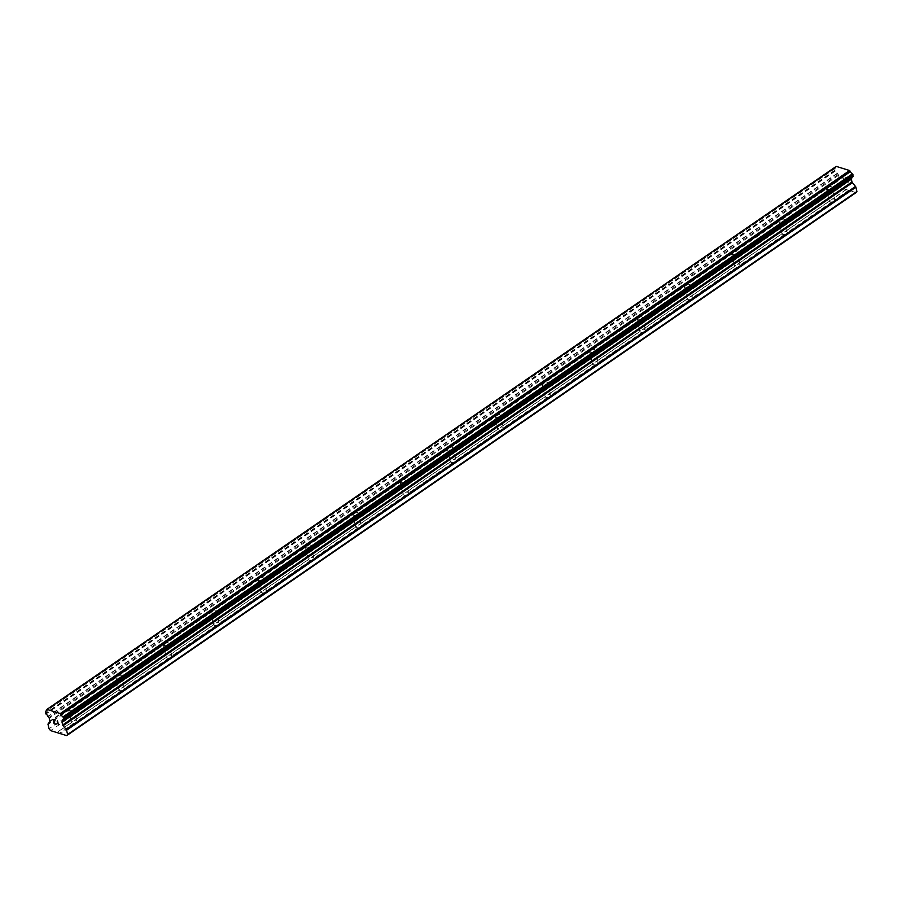 <?xml version="1.0" encoding="UTF-8"?>
<svg xmlns="http://www.w3.org/2000/svg" width="902" height="902" viewBox="0 0 902 902"><rect width="100%" height="100%" fill="white"/><g stroke="black" fill="none" stroke-linecap="round" stroke-linejoin="round"><path stroke-width="0.68" stroke-dasharray="4.51 3.38" d="M831.159 188.608A2.875 1.376 166.8 0 1 828.228 189.476A2.875 1.376 166.8 0 1 826.345 188.642A2.875 1.376 166.8 0 1 827.134 187.357A2.875 1.376 166.8 0 1 827.923 186.928A2.875 1.376 166.8 0 1 829.772 186.5A2.875 1.376 166.8 0 1 831.948 187.323A2.875 1.376 166.8 0 1 831.159 188.608M830.178 200.345A2.875 1.376 -13.2 0 0 829.434 201.18L829.276 201.112A2.875 1.376 -13.2 0 0 831.824 201.901L832.828 202.228A2.875 1.376 -13.2 0 0 834.215 201.597A2.875 1.376 -13.2 0 0 834.959 200.774L834.88 199.804A2.875 1.376 -13.2 0 0 834.88 199.793A2.875 1.376 -13.2 0 0 832.332 199.015L831.554 199.714A2.875 1.376 -13.2 0 0 830.178 200.345M783.804 221.182A2.875 1.376 166.8 0 1 780.873 222.05A2.875 1.376 166.8 0 1 778.99 221.215A2.875 1.376 166.8 0 1 779.779 219.941A2.875 1.376 166.8 0 1 780.568 219.513A2.875 1.376 166.8 0 1 782.417 219.073A2.875 1.376 166.8 0 1 784.593 219.908A2.875 1.376 166.8 0 1 783.804 221.182M782.823 232.93A2.875 1.376 -13.2 0 0 782.079 233.765L781.91 233.697A2.875 1.376 -13.2 0 0 784.458 234.486L785.473 234.813A2.875 1.376 -13.2 0 0 786.848 234.182A2.875 1.376 -13.2 0 0 787.593 233.347L787.514 232.378A2.875 1.376 -13.2 0 0 784.966 231.588L784.199 232.299A2.875 1.376 -13.2 0 0 782.823 232.93M736.449 253.766A2.875 1.376 166.8 0 1 733.518 254.635A2.875 1.376 166.8 0 1 731.623 253.8A2.875 1.376 166.8 0 1 732.413 252.515A2.875 1.376 166.8 0 1 733.213 252.086A2.875 1.376 166.8 0 1 735.051 251.658A2.875 1.376 166.8 0 1 737.238 252.481A2.875 1.376 166.8 0 1 736.449 253.766M735.468 265.515A2.875 1.376 -13.2 0 0 734.713 266.338L734.555 266.27A2.875 1.376 -13.2 0 0 737.103 267.06L738.118 267.387A2.875 1.376 -13.2 0 0 739.493 266.755A2.875 1.376 -13.2 0 0 740.238 265.932L740.159 264.962A2.875 1.376 -13.2 0 0 737.611 264.173L736.844 264.884A2.875 1.376 -13.2 0 0 735.468 265.515M689.083 286.351A2.875 1.376 166.8 0 1 686.151 287.219A2.875 1.376 166.8 0 1 684.268 286.374A2.875 1.376 166.8 0 1 685.058 285.1A2.875 1.376 166.8 0 1 685.847 284.671A2.875 1.376 166.8 0 1 687.696 284.243A2.875 1.376 166.8 0 1 689.872 285.066A2.875 1.376 166.8 0 1 689.083 286.351M688.102 298.088A2.875 1.376 -13.2 0 0 687.358 298.923L687.2 298.855A2.875 1.376 -13.2 0 0 689.748 299.644L690.752 299.971A2.875 1.376 -13.2 0 0 692.138 299.34A2.875 1.376 -13.2 0 0 692.883 298.506L692.804 297.536A2.875 1.376 -13.2 0 0 690.255 296.747L689.489 297.457A2.875 1.376 -13.2 0 0 688.102 298.088M641.728 318.925A2.875 1.376 166.8 0 1 638.796 319.793A2.875 1.376 166.8 0 1 636.913 318.958A2.875 1.376 166.8 0 1 637.703 317.673A2.875 1.376 166.8 0 1 638.492 317.256A2.875 1.376 166.8 0 1 640.341 316.816A2.875 1.376 166.8 0 1 642.517 317.639A2.875 1.376 166.8 0 1 641.728 318.925M640.747 330.673A2.875 1.376 -13.2 0 0 640.003 331.496L639.834 331.44A2.875 1.376 -13.2 0 0 642.382 332.229L643.397 332.556A2.875 1.376 -13.2 0 0 644.772 331.925A2.875 1.376 -13.2 0 0 645.516 331.09L645.437 330.121A2.875 1.376 -13.2 0 0 642.889 329.331L642.123 330.042A2.875 1.376 -13.2 0 0 640.747 330.673M594.373 351.509A2.875 1.376 166.8 0 1 591.441 352.378A2.875 1.376 166.8 0 1 589.547 351.543A2.875 1.376 166.8 0 1 590.336 350.258A2.875 1.376 166.8 0 1 591.137 349.829A2.875 1.376 166.8 0 1 592.975 349.401A2.875 1.376 166.8 0 1 595.162 350.224A2.875 1.376 166.8 0 1 594.373 351.509M593.392 363.258A2.875 1.376 -13.2 0 0 592.637 364.081L592.479 364.013A2.875 1.376 -13.2 0 0 595.027 364.803L596.042 365.13A2.875 1.376 -13.2 0 0 597.417 364.498A2.875 1.376 -13.2 0 0 598.161 363.675L598.082 362.705A2.875 1.376 -13.2 0 0 595.534 361.916L594.768 362.615A2.875 1.376 -13.2 0 0 593.392 363.258M547.007 384.083A2.875 1.376 166.8 0 1 544.075 384.962A2.875 1.376 166.8 0 1 542.192 384.117A2.875 1.376 166.8 0 1 542.981 382.843A2.875 1.376 166.8 0 1 543.782 382.414A2.875 1.376 166.8 0 1 545.62 381.974A2.875 1.376 166.8 0 1 547.796 382.809A2.875 1.376 166.8 0 1 547.007 384.083M546.026 395.831A2.875 1.376 -13.2 0 0 545.282 396.666L545.124 396.598A2.875 1.376 -13.2 0 0 547.672 397.387L548.675 397.714A2.875 1.376 -13.2 0 0 550.062 397.083A2.875 1.376 -13.2 0 0 550.806 396.249L550.727 395.279A2.875 1.376 -13.2 0 0 548.179 394.49L547.413 395.2A2.875 1.376 -13.2 0 0 546.026 395.831M499.652 416.668A2.875 1.376 166.8 0 1 496.72 417.536A2.875 1.376 166.8 0 1 494.837 416.701A2.875 1.376 166.8 0 1 495.626 415.416A2.875 1.376 166.8 0 1 496.416 414.988A2.875 1.376 166.8 0 1 498.265 414.559A2.875 1.376 166.8 0 1 500.441 415.382A2.875 1.376 166.8 0 1 499.652 416.668M498.671 428.416A2.875 1.376 -13.2 0 0 497.927 429.239L497.757 429.183A2.875 1.376 -13.2 0 0 500.306 429.972L501.32 430.299A2.875 1.376 -13.2 0 0 502.696 429.668A2.875 1.376 -13.2 0 0 503.451 428.833L503.372 427.864A2.875 1.376 -13.2 0 0 503.361 427.864A2.875 1.376 -13.2 0 0 500.813 427.074L500.046 427.785A2.875 1.376 -13.2 0 0 498.671 428.416M452.297 449.252A2.875 1.376 166.8 0 1 449.365 450.121A2.875 1.376 166.8 0 1 447.471 449.286A2.875 1.376 166.8 0 1 448.26 448.001A2.875 1.376 166.8 0 1 449.061 447.572A2.875 1.376 166.8 0 1 450.899 447.144A2.875 1.376 166.8 0 1 453.086 447.967A2.875 1.376 166.8 0 1 452.297 449.252M451.316 460.99A2.875 1.376 -13.2 0 0 450.56 461.824L450.402 461.756A2.875 1.376 -13.2 0 0 452.951 462.546L453.965 462.873A2.875 1.376 -13.2 0 0 455.341 462.241A2.875 1.376 -13.2 0 0 456.085 461.418L456.006 460.448A2.875 1.376 -13.2 0 0 453.458 459.659L452.691 460.358A2.875 1.376 -13.2 0 0 451.316 460.99M404.93 481.826A2.875 1.376 166.8 0 1 401.999 482.694A2.875 1.376 166.8 0 1 400.116 481.86A2.875 1.376 166.8 0 1 400.905 480.586A2.875 1.376 166.8 0 1 401.706 480.157A2.875 1.376 166.8 0 1 403.544 479.717A2.875 1.376 166.8 0 1 405.72 480.552A2.875 1.376 166.8 0 1 404.93 481.826M403.949 493.574A2.875 1.376 -13.2 0 0 403.205 494.409L403.047 494.341A2.875 1.376 -13.2 0 0 405.596 495.13L406.599 495.457A2.875 1.376 -13.2 0 0 407.986 494.826A2.875 1.376 -13.2 0 0 408.73 493.992L408.651 493.022A2.875 1.376 -13.2 0 0 406.103 492.233L405.336 492.943A2.875 1.376 -13.2 0 0 403.949 493.574M357.575 514.411A2.875 1.376 166.8 0 1 354.644 515.279A2.875 1.376 166.8 0 1 352.761 514.444A2.875 1.376 166.8 0 1 353.55 513.159A2.875 1.376 166.8 0 1 354.339 512.731A2.875 1.376 166.8 0 1 356.189 512.302A2.875 1.376 166.8 0 1 358.365 513.125A2.875 1.376 166.8 0 1 357.575 514.411M356.594 526.159A2.875 1.376 -13.2 0 0 355.85 526.982L355.681 526.915A2.875 1.376 -13.2 0 0 358.229 527.704L359.244 528.042A2.875 1.376 -13.2 0 0 360.62 527.399A2.875 1.376 -13.2 0 0 361.375 526.576L361.296 525.607A2.875 1.376 -13.2 0 0 358.737 524.817L357.97 525.528A2.875 1.376 -13.2 0 0 356.594 526.159M310.22 546.995A2.875 1.376 166.8 0 1 307.289 547.864A2.875 1.376 166.8 0 1 305.395 547.029A2.875 1.376 166.8 0 1 306.184 545.744A2.875 1.376 166.8 0 1 306.984 545.315A2.875 1.376 166.8 0 1 308.822 544.887A2.875 1.376 166.8 0 1 311.01 545.71A2.875 1.376 166.8 0 1 310.22 546.995M309.239 558.733A2.875 1.376 -13.2 0 0 308.495 559.567L308.326 559.499A2.875 1.376 -13.2 0 0 310.874 560.289L311.889 560.616A2.875 1.376 -13.2 0 0 313.265 559.984A2.875 1.376 -13.2 0 0 314.009 559.161L313.93 558.18A2.875 1.376 -13.2 0 0 311.382 557.391L310.615 558.101A2.875 1.376 -13.2 0 0 309.239 558.733M262.865 579.569A2.875 1.376 166.8 0 1 259.923 580.437A2.875 1.376 166.8 0 1 258.04 579.603A2.875 1.376 166.8 0 1 258.829 578.317A2.875 1.376 166.8 0 1 259.629 577.9A2.875 1.376 166.8 0 1 261.467 577.46A2.875 1.376 166.8 0 1 263.643 578.295A2.875 1.376 166.8 0 1 262.865 579.569M261.873 591.317A2.875 1.376 -13.2 0 0 261.129 592.14L260.971 592.084A2.875 1.376 -13.2 0 0 263.519 592.873L264.523 593.2A2.875 1.376 -13.2 0 0 265.91 592.569A2.875 1.376 -13.2 0 0 266.654 591.735L266.575 590.765A2.875 1.376 -13.2 0 0 264.027 589.976L263.26 590.686A2.875 1.376 -13.2 0 0 261.873 591.317M215.499 612.154A2.875 1.376 166.8 0 1 212.568 613.022A2.875 1.376 166.8 0 1 210.685 612.187A2.875 1.376 166.8 0 1 211.474 610.902A2.875 1.376 166.8 0 1 212.263 610.474A2.875 1.376 166.8 0 1 214.112 610.045A2.875 1.376 166.8 0 1 216.288 610.868A2.875 1.376 166.8 0 1 215.499 612.154M214.518 623.902A2.875 1.376 -13.2 0 0 213.774 624.725L213.605 624.658A2.875 1.376 -13.2 0 0 216.153 625.447L217.168 625.774A2.875 1.376 -13.2 0 0 218.543 625.142A2.875 1.376 -13.2 0 0 219.299 624.319L219.22 623.35A2.875 1.376 -13.2 0 0 216.672 622.56L215.894 623.259A2.875 1.376 -13.2 0 0 214.518 623.902M168.144 644.738A2.875 1.376 166.8 0 1 165.213 645.606A2.875 1.376 166.8 0 1 163.33 644.761A2.875 1.376 166.8 0 1 164.108 643.487A2.875 1.376 166.8 0 1 164.908 643.058A2.875 1.376 166.8 0 1 166.757 642.63A2.875 1.376 166.8 0 1 168.933 643.453A2.875 1.376 166.8 0 1 168.144 644.738M167.163 656.476A2.875 1.376 -13.2 0 0 166.419 657.31L166.25 657.242A2.875 1.376 -13.2 0 0 168.798 658.032L169.813 658.359A2.875 1.376 -13.2 0 0 171.188 657.727A2.875 1.376 -13.2 0 0 171.932 656.893L171.854 655.923A2.875 1.376 -13.2 0 0 169.305 655.134L168.539 655.844A2.875 1.376 -13.2 0 0 167.163 656.476M120.789 677.312A2.875 1.376 166.8 0 1 117.846 678.18A2.875 1.376 166.8 0 1 115.963 677.346A2.875 1.376 166.8 0 1 116.753 676.06A2.875 1.376 166.8 0 1 117.553 675.643A2.875 1.376 166.8 0 1 119.391 675.203A2.875 1.376 166.8 0 1 121.567 676.026A2.875 1.376 166.8 0 1 120.789 677.312M119.797 689.06A2.875 1.376 -13.2 0 0 119.053 689.883L118.895 689.827A2.875 1.376 -13.2 0 0 121.443 690.616L122.458 690.943A2.875 1.376 -13.2 0 0 123.833 690.312A2.875 1.376 -13.2 0 0 124.577 689.478L124.499 688.508A2.875 1.376 -13.2 0 0 121.95 687.719L121.184 688.429A2.875 1.376 -13.2 0 0 119.797 689.06M73.423 709.897A2.875 1.376 166.8 0 1 70.491 710.765A2.875 1.376 166.8 0 1 68.608 709.93A2.875 1.376 166.8 0 1 69.398 708.645A2.875 1.376 166.8 0 1 70.187 708.217A2.875 1.376 166.8 0 1 72.036 707.788A2.875 1.376 166.8 0 1 74.212 708.611A2.875 1.376 166.8 0 1 73.423 709.897M72.442 721.645A2.875 1.376 -13.2 0 0 71.698 722.468L71.529 722.401A2.875 1.376 -13.2 0 0 74.077 723.19L75.091 723.517A2.875 1.376 -13.2 0 0 76.478 722.885A2.875 1.376 -13.2 0 0 77.222 722.062L77.144 721.093A2.875 1.376 -13.2 0 0 74.595 720.303L73.817 721.002A2.875 1.376 -13.2 0 0 72.442 721.645M847.384 178.19L847.779 179.881L847.373 178.19L845.524 177.356L847.384 178.19M847.779 179.881L846.809 179.588L847.779 179.893M848.241 181.866L846.459 181.313L848.241 181.866M846.527 181.595L848.545 182.215L847.553 177.976L845.535 177.356L847.542 177.976L848.534 182.227L846.516 181.595M843.46 176.713L842.795 176.499L843.46 176.713M842.671 177.998L843.347 178.946L842.671 177.998M843.347 178.946L844.791 180.795L843.347 178.957M844.791 180.795L842.885 180.208L844.779 180.795M842.953 180.49L845.343 181.234L842.637 177.581L842.885 176.792L843.866 177.266L842.874 176.792L842.637 177.593L845.343 181.234L842.953 180.49M856.032 192.611L839.931 187.616L838.353 185.733L837.36 181.471L48.043 724.486M836.21 166.385L835.748 167.028A2.762 1.533 -124.5 0 1 835.308 168.257A2.762 1.533 -124.5 0 1 834.711 168.415L835.32 171.053A2.762 1.533 -124.5 0 1 837.214 173.297L838.172 174.469A1.15 0.643 -124.5 0 1 838.578 175.236L839.221 178.01A1.15 0.643 -124.5 0 1 839.153 178.63L837.428 180.851A1.15 0.643 -124.5 0 0 837.36 181.471M851.995 177.254A2.762 1.533 -124.5 0 1 852.379 176.679A2.762 1.533 -124.5 0 1 852.988 176.521L853.067 176.51M54.774 722.006L53.331 719.728M56.048 724.238L54.199 723.404L53.804 721.701M55.112 720.27L53.038 719.368M58.517 725.005L57.536 720.766M122.458 690.943L77.222 722.062M169.813 658.359L124.577 689.478M217.168 625.774L171.932 656.893M264.523 593.2L219.299 624.319M311.889 560.616L266.654 591.735M359.244 528.042L314.009 559.161M406.599 495.457L361.375 526.576M453.965 462.873L408.73 493.992M501.32 430.299L456.085 461.418M548.675 397.714L503.451 428.833M596.042 365.13L550.806 396.249M643.397 332.556L598.161 363.675M690.752 299.971L645.516 331.09M738.118 267.387L692.883 298.506M785.473 234.813L740.238 265.932M832.828 202.228L787.593 233.347M849.684 190.638L834.959 200.774M75.091 723.517L60.366 733.653M121.443 690.616L77.144 721.093L74.212 708.611M115.963 677.346L118.895 689.827L74.595 720.303M119.053 689.883L73.817 721.002M168.798 658.032L124.499 688.508L121.567 676.026M163.33 644.761L166.25 657.242L121.95 687.719M166.419 657.31L121.184 688.429M216.153 625.447L171.854 655.923L168.933 643.453M210.685 612.187L213.605 624.658L169.305 655.134M213.774 624.725L168.539 655.844M263.519 592.873L219.22 623.35L216.288 610.868M258.04 579.603L260.971 592.084L216.672 622.56M261.129 592.14L215.894 623.259M310.874 560.289L266.575 590.765L263.643 578.295M305.395 547.029L308.326 559.499L264.027 589.976M308.495 559.567L263.26 590.686M358.229 527.704L313.93 558.18L311.01 545.71M352.761 514.444L355.681 526.915L311.382 557.391M355.85 526.982L310.615 558.101M405.596 495.13L361.296 525.607L358.365 513.125M400.116 481.86L403.047 494.341L358.737 524.817M403.205 494.409L357.97 525.528M452.951 462.546L408.651 493.022L405.72 480.552M447.471 449.286L450.402 461.756L406.103 492.233M450.56 461.824L405.336 492.943M500.306 429.972L456.006 460.448L453.086 447.967M494.837 416.701L497.757 429.183L453.458 459.659M497.927 429.239L452.691 460.358M547.672 397.387L503.372 427.864L500.441 415.382M542.192 384.117L545.124 396.598L500.813 427.074M545.282 396.666L500.046 427.785M595.027 364.803L550.727 395.279L547.796 382.809M589.547 351.543L592.479 364.013L548.179 394.49M592.637 364.081L547.413 395.2M642.382 332.229L598.082 362.705L595.162 350.224M636.913 318.958L639.834 331.44L595.534 361.916M640.003 331.496L594.768 362.615M689.748 299.644L645.437 330.121L642.517 317.639M684.268 286.374L687.2 298.855L642.889 329.331M687.358 298.923L642.123 330.042M737.103 267.06L692.804 297.536L689.872 285.066M731.623 253.8L734.555 266.27L690.255 296.747M734.713 266.338L689.489 297.457M784.458 234.486L740.159 264.962L737.238 252.481M778.99 221.215L781.91 233.697L737.611 264.173M782.079 233.765L736.844 264.884M831.824 201.901L787.514 232.378L784.593 219.908M826.345 188.642L829.276 201.112L784.966 231.588M829.434 201.18L784.199 232.299M71.698 722.468L57.457 732.266M839.931 187.616L50.625 730.631M846.279 189.589L831.554 199.714M68.608 709.93L71.529 722.401L57.277 732.21M74.077 723.19L59.825 732.999M838.353 185.733L49.046 728.748M837.417 173.567L48.11 716.571M837.214 173.297L47.896 716.312M834.542 168.471L46.385 710.686L834.576 168.448M834.711 168.415L46.363 710.753M835.748 167.028L46.442 710.032M835.782 166.926L46.476 709.942M849.132 189.995L834.88 199.804L831.948 187.323M846.583 189.206L832.332 199.015M837.428 180.851L48.122 723.866M839.153 178.63L49.847 721.634M839.221 178.01L49.914 721.014M838.578 175.236L49.26 718.24M838.172 174.469L48.866 717.473M835.32 171.053L46.002 714.057M835.094 170.85L45.776 713.865M834.936 170.67L45.619 713.685M834.733 170.286L45.427 713.29M834.406 168.911L45.1 711.915M834.451 168.595L45.134 711.61M852.988 176.521L63.681 719.537M72.036 707.788L70.187 708.217M119.391 675.203L117.553 675.643M166.757 642.63L164.908 643.058M214.112 610.045L212.263 610.474M261.467 577.46L259.629 577.9M308.822 544.887L306.984 545.315M356.189 512.302L354.339 512.731M403.544 479.717L401.706 480.157M450.899 447.144L449.061 447.572M498.265 414.559L496.416 414.988M545.62 381.974L543.782 382.414M592.975 349.401L591.137 349.829M640.341 316.816L638.492 317.256M687.696 284.243L685.847 284.671M735.051 251.658L733.213 252.086M782.417 219.073L780.568 219.513M829.772 186.5L827.923 186.928M835.308 168.257L46.002 711.261M852.379 176.679L63.072 719.695"/><path stroke-width="1.35" d="M46.904 709.389L836.21 166.385L849.594 170.534L850.372 171.448L61.133 714.587A2.762 1.533 -124.5 0 0 63.05 716.887L63.681 719.537A2.762 1.533 -124.5 0 0 63.072 719.695A2.762 1.533 -124.5 0 0 62.621 720.867L62.103 721.577A1.15 0.643 -124.5 0 0 62.024 722.198L62.678 724.971A1.15 0.643 -124.5 0 0 63.072 725.738L66.196 729.459A1.15 0.643 55.5 0 1 66.59 730.225L67.594 734.487L66.714 735.615L60.366 733.653L50.625 730.631L49.046 728.748L48.043 724.486A1.15 0.643 55.5 0 1 48.122 723.866L49.847 721.634A1.15 0.643 -124.5 0 0 49.914 721.014L49.26 718.24A1.15 0.643 -124.5 0 0 48.866 717.473L47.896 716.312A2.762 1.533 -124.5 0 0 46.002 714.057L45.393 711.43A2.762 1.533 -124.5 0 0 46.002 711.261A2.762 1.533 -124.5 0 0 46.442 710.032L46.904 709.389L60.287 713.538L61.054 714.463M853.067 176.51L852.356 173.883A2.762 1.533 -124.5 0 1 850.451 171.572L850.372 171.448M851.995 177.254A2.762 1.533 -124.5 0 0 851.939 177.863L62.621 720.867M66.714 735.615L856.032 192.611L856.9 191.483L855.897 187.221A1.15 0.643 -124.5 0 0 855.502 186.455L852.379 182.723A1.15 0.643 -124.5 0 1 851.984 181.956L851.341 179.194A1.15 0.643 -124.5 0 1 851.409 178.562L851.939 177.863M53.038 719.379L54.03 723.618L53.038 719.379L55.045 719.999L53.331 719.728L53.725 721.431L54.706 721.724L53.793 721.713L54.763 722.006M53.793 721.713L54.188 723.404L56.048 724.238L54.03 723.618L56.048 724.238M53.331 719.728L55.112 720.27M57.48 720.754L58.517 725.016L57.232 721.487M57.424 721.25L58.517 725.005M62.542 721.025L851.849 178.021L62.554 721.014M46.363 710.753L45.393 711.43M849.594 170.534L60.287 713.538M850.451 171.572L61.133 714.587M852.356 173.883L63.05 716.887M852.582 174.063L63.275 717.079M856.9 191.483L67.594 734.487M852.751 174.266L63.444 717.282M852.954 174.65L63.647 717.665M853.281 176.025L63.963 719.041M853.236 176.341L63.929 719.356M853.157 176.454L63.839 719.458M851.409 178.562L62.103 721.577M851.341 179.194L62.024 722.198M851.984 181.956L62.678 724.971M852.379 182.723L63.072 725.738M855.502 186.455L66.196 729.459M855.897 187.221L66.59 730.225M853.112 176.488L63.805 719.503"/></g></svg>
